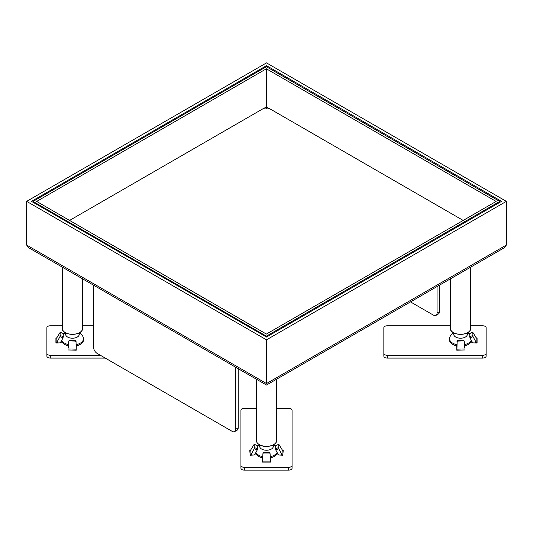 <?xml version="1.0" encoding="UTF-8"?>
<svg xmlns="http://www.w3.org/2000/svg" width="533" height="533" viewBox="0 0 533 533"><rect width="100%" height="100%" fill="white"/><g stroke="black" fill="none" stroke-linecap="round" stroke-linejoin="round"><path stroke-width="0.8" d="M499.721 202.407L499.721 201.434L266.38 336.15L266.38 336.983M33.039 202.267L33.039 201.434L266.38 336.15M33.039 201.434L266.38 66.712L499.721 201.434M266.38 334.064L496.103 201.434L266.38 68.804L36.657 201.434L266.38 334.064M266.38 108.605L266.38 68.804M410.503 301.898L433.429 315.136A5.117 2.951 -120 0 0 435.987 315.389A5.117 2.951 -120 0 0 437.047 313.051L437.047 286.574M439.459 285.182L439.459 311.658A5.117 2.951 60 0 1 438.399 313.997L435.987 315.389M93.541 285.182L93.541 347.15A5.117 2.951 -120 0 0 97.159 353.412L232.148 431.344A5.117 2.951 -120 0 0 234.707 431.597A5.117 2.951 -120 0 0 235.766 429.258L235.766 367.29M238.178 368.683L238.178 427.866A5.117 2.951 60 0 1 237.118 430.204L234.707 431.597M266.5 383.54C266.5 385.526 266.5 385.526 266.5 383.54C266.5 385.526 266.5 385.526 266.5 383.54L506.35 245.06L506.35 201.361L503.938 202.753L266.5 339.841L266.5 383.54L26.65 245.06L26.65 201.361L266.5 339.841M26.65 245.06L28.489 247.618L266.5 385.039L504.511 247.618L506.35 245.06M501.526 201.361L266.5 337.056L31.474 201.361L266.5 65.672L501.526 201.361M506.35 201.361L266.5 62.887L26.65 201.361M266.5 66.785L266.5 65.672M467.368 332.878L467.368 334.271A6.816 3.938 180 0 1 460.552 338.208A6.816 3.938 180 0 1 453.73 334.271L453.73 332.878M453.416 332.705A11.933 11.933 0 0 0 449.919 336.843A11.08 6.396 0 0 0 449.472 338.655A11.08 6.396 0 0 0 456.854 344.684M464.503 344.624A11.08 6.396 0 0 0 471.272 340.254M456.821 345.864A11.08 6.396 180 0 1 449.472 339.841L449.472 338.655M471.525 340.714A11.08 6.396 180 0 1 464.596 345.797M464.723 347.483L464.283 341.666A0.853 0.839 165 0 0 463.43 340.893A0.853 0.839 -15 0 0 463.41 340.893L457.954 341.06A0.853 0.839 165 0 0 457.121 341.88L456.914 350.194L456.661 345.83M457.121 341.88L456.901 349.175L464.829 348.935M463.41 340.893L463.25 340.294A0.853 0.839 165 0 1 463.27 340.294A0.853 0.839 -15 0 1 464.096 340.907L464.256 341.513M463.25 340.294L457.794 340.454L457.954 341.06M456.961 341.28A0.853 0.839 -15 0 1 457.794 340.454M450.405 325.776L387.258 325.776A3.411 1.965 0 0 0 383.847 327.742L383.847 353.332A3.411 1.965 0 0 0 387.258 355.298L482.711 355.298A3.411 1.965 0 0 0 486.116 353.332L486.116 327.742A3.411 1.965 0 0 0 482.711 325.776L470.692 325.776M476.515 338.095L477.082 338.075L476.156 337.762L472.744 332.232L473.024 336.643L476.156 342.346L477.082 342.999L470.379 342.792M383.847 353.332L383.847 356.111A3.411 1.965 180 0 0 387.258 358.083L482.711 358.083A3.411 1.965 180 0 0 486.116 356.111L486.116 353.332M477.082 342.999L477.082 338.222M473.024 336.643L469.939 337.822L472.704 342.866M469.939 337.822L469.653 333.411L472.744 332.232M474.643 342.926L476.156 342.346L476.156 337.762M456.774 350.201L456.741 348.569M273.316 444.915L273.316 446.308A6.816 3.938 180 0 1 266.5 450.245A6.816 3.938 180 0 1 259.684 446.308L259.684 444.915M255.88 452.504A11.08 6.396 0 0 0 262.729 456.701M270.271 456.701A11.08 6.396 0 0 0 277.12 452.504M277.4 453.023A11.08 6.396 180 0 1 270.331 457.874M262.669 457.874A11.08 6.396 180 0 1 255.6 453.023M256.686 454.842L250.204 455.235L251.116 454.562L252.622 455.089M254.561 454.975L257.306 449.845L254.221 448.759L254.154 444.349L250.697 449.979L249.757 450.325L250.337 450.325M250.697 449.979L251.116 454.562L254.221 448.759M254.514 447.667L257.599 448.746L257.306 449.845M257.599 448.746L257.312 445.595L254.228 444.515M256.36 408.285L244.341 408.285A3.411 1.965 0 0 0 240.929 410.25L240.929 465.362A3.411 1.965 0 0 0 244.341 467.328L288.659 467.328A3.411 1.965 0 0 0 292.071 465.362L292.071 410.25A3.411 1.965 0 0 0 288.659 408.285L276.64 408.285M278.439 454.975L275.694 449.845L275.761 445.435L278.846 444.349L282.303 449.979L283.243 450.325L282.663 450.325M280.378 455.089L281.884 454.562L282.796 455.235L276.314 454.842M270.378 457.867L270.504 462.044M262.496 462.044L262.622 457.867M240.929 465.362L240.929 468.147A3.411 1.965 180 0 0 244.341 470.113L288.659 470.113A3.411 1.965 180 0 0 292.071 468.147L292.071 465.362M282.303 449.979L281.884 454.562L278.779 448.759L278.772 444.515L275.688 445.595M270.504 462.118L270.084 453.81A0.853 0.839 180 0 0 269.232 453.017L263.768 453.017A0.853 0.839 180 0 0 262.916 453.81L262.496 462.118L270.504 462.118M270.471 460.492L270.084 453.81M262.916 453.81L262.529 460.492M262.916 453.203A0.853 0.839 -0 0 1 263.768 452.41L269.232 452.41A0.853 0.839 -0 0 1 270.084 453.203M76.146 344.684A11.08 6.396 0 0 0 83.528 338.655A11.08 6.396 0 0 0 83.081 336.843A11.933 11.933 0 0 0 79.584 332.705M61.728 340.254A11.08 6.396 0 0 0 68.497 344.624M79.27 332.878L79.27 334.271A6.816 3.938 180 0 1 72.448 338.208A6.816 3.938 180 0 1 65.632 334.271L65.632 332.878M83.528 338.655L83.528 339.841A11.08 6.396 180 0 1 76.179 345.864M68.404 345.797A11.08 6.396 180 0 1 61.475 340.714M62.308 325.776L50.289 325.776A3.411 1.965 0 0 0 46.884 327.742L46.884 353.332A3.411 1.965 0 0 0 50.289 355.298L100.431 355.298M93.541 325.776L82.595 325.776M69.75 340.294L69.59 340.893A0.853 0.839 15 0 0 69.57 340.893A0.853 0.839 -165 0 0 68.744 341.513L68.904 340.907A0.853 0.839 15 0 1 69.73 340.294A0.853 0.839 -165 0 1 69.75 340.294L75.206 340.454A0.853 0.839 15 0 1 76.039 341.28L76.086 350.194L76.339 345.83M68.744 341.513A0.853 0.839 -165 0 0 68.717 341.666L68.277 347.483M62.621 342.792L55.918 342.999M55.918 338.222L55.918 342.846L56.844 342.346L59.976 336.643L60.256 332.232L56.844 337.762L55.918 338.075L56.485 338.095M46.884 353.332L46.884 356.111A3.411 1.965 180 0 0 50.289 358.083L105.248 358.083M69.59 340.893L75.046 341.06L75.206 340.454M75.879 341.88A0.853 0.839 -165 0 0 75.046 341.06M76.039 341.28L76.226 350.201M68.171 348.935L76.099 349.175L76.259 348.569M56.844 337.762L56.844 342.346L58.357 342.926M60.296 342.866L63.061 337.822L59.976 336.643M60.256 332.232L63.347 333.411L63.061 337.822M69.556 220.429L262.762 108.885A5.117 2.951 0 0 1 269.998 108.885L463.204 220.429M263.808 108.419L266.38 106.933L268.952 108.419M439.459 311.658L437.047 313.051M238.178 427.866L235.766 429.258M82.595 328.428A10.14 5.856 180 0 1 82.422 329.507A10.14 5.856 180 0 1 71.515 334.258A10.14 5.856 180 0 1 62.308 328.428C61.675 335.49 80.789 336.53 82.408 329.574L82.595 278.859M79.497 332.639A9.801 5.656 180 0 1 65.399 332.639M470.692 328.428A10.14 5.856 180 0 1 470.519 329.507A10.14 5.856 180 0 1 459.613 334.258A10.14 5.856 180 0 1 450.405 328.428C449.779 335.49 468.887 336.53 470.506 329.574L470.692 267.146M467.601 332.639A9.801 5.656 180 0 1 453.503 332.639M273.549 444.669A9.801 5.656 180 0 1 261.217 445.501M276.64 440.458A10.14 5.856 180 0 1 271.37 445.601A10.14 5.856 180 0 1 261.03 445.395A10.14 5.856 180 0 1 256.36 440.458C256.473 442.656 258.052 444.355 261.097 445.548C267.386 448.106 276.993 445.055 276.64 440.458L276.64 379.183M464.916 349.954L456.914 350.194M387.258 358.083L387.258 355.298M482.711 355.298L482.711 358.083M469.593 333.578L472.684 332.399M472.684 335.557L469.593 336.729M250.19 455.089L249.77 450.472M283.23 450.472L282.81 455.089M244.341 470.113L244.341 467.328M288.659 467.328L288.659 470.113M275.401 448.746L278.486 447.667M278.779 448.759L275.694 449.845M270.471 461.098L262.529 461.098M269.232 452.41L269.232 453.017M263.768 453.017L263.768 452.41M76.086 350.194L68.084 349.954M50.289 358.083L50.289 355.298M63.407 336.729L60.316 335.557M60.316 332.399L63.407 333.578M62.308 267.146L62.308 328.428M450.405 278.859L450.405 328.428M256.36 379.183L256.36 440.458M469.593 334.491A11.933 11.933 0 0 0 467.681 332.705M259.364 444.735A11.933 11.933 0 0 0 257.406 446.581M275.594 446.581A11.933 11.933 0 0 0 273.636 444.735M257.239 445.435L254.154 444.349M65.319 332.705A11.933 11.933 0 0 0 63.407 334.491"/></g></svg>
